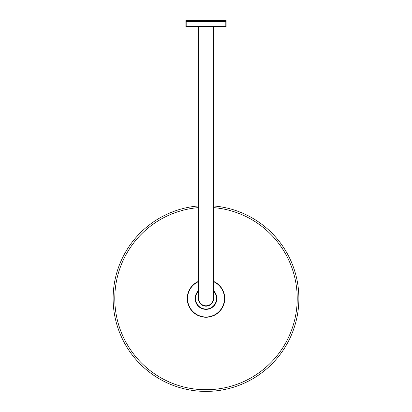 <?xml version="1.0" encoding="UTF-8"?>
<svg xmlns="http://www.w3.org/2000/svg" width="412" height="412" viewBox="0 0 412 412"><rect width="100%" height="100%" fill="white"/><g stroke="black" fill="none" stroke-linecap="round" stroke-linejoin="round"><path stroke-width="0.62" d="M198.723 205.933A92.875 92.875 0 0 0 113.197 302.166A92.875 92.875 0 0 0 206 391.4A92.875 92.875 0 0 0 298.803 302.166A92.875 92.875 0 0 0 213.277 205.933M206 309.361A10.836 10.836 0 0 0 213.277 290.491A10.836 10.836 0 0 1 206 309.361A10.836 10.836 0 0 1 198.723 290.491M198.723 296.171A7.648 7.648 0 0 0 206 306.173A7.648 7.648 0 0 0 213.277 296.171M198.723 276.014L213.277 276.014L213.277 298.525A7.277 7.277 0 0 1 206 305.797A7.277 7.277 0 0 1 198.723 298.525L198.723 26.868M186.188 26.868A0.309 0.309 0 0 1 185.879 26.559L185.879 20.605L226.121 20.605L226.121 26.559L225.812 26.564L225.812 21.3L186.188 21.3L186.188 26.564L225.812 26.564L225.812 26.868L186.188 26.868L185.879 26.559A0.309 0.309 180 0 0 186.188 26.868L225.812 26.868A0.309 0.309 180 0 0 226.121 26.559A0.309 0.309 0 0 1 225.812 26.868L225.812 26.868M185.879 21.295L186.188 21.3M225.812 21.3L226.121 21.295M198.723 290.918A10.527 10.527 0 0 0 206 309.052A10.527 10.527 0 0 0 213.277 290.918M213.277 207.597A91.217 91.217 0 0 1 297.145 302.151A91.217 91.217 0 0 1 206 389.737A91.217 91.217 0 0 1 114.855 302.166A91.217 91.217 0 0 1 198.723 207.597M198.723 281.411A18.591 18.591 0 0 0 206 317.116A18.591 18.591 0 0 0 213.277 281.411M198.723 281.391A18.612 18.612 0 0 0 206 317.137A18.612 18.612 0 0 0 213.277 281.391M198.723 281.262A18.731 18.731 0 0 0 206 317.255A18.731 18.731 0 0 0 213.277 281.262M198.723 281.545A18.473 18.473 0 0 0 205.979 316.993A18.473 18.473 0 0 0 213.277 281.545M213.277 276.014L213.277 26.868"/></g></svg>
